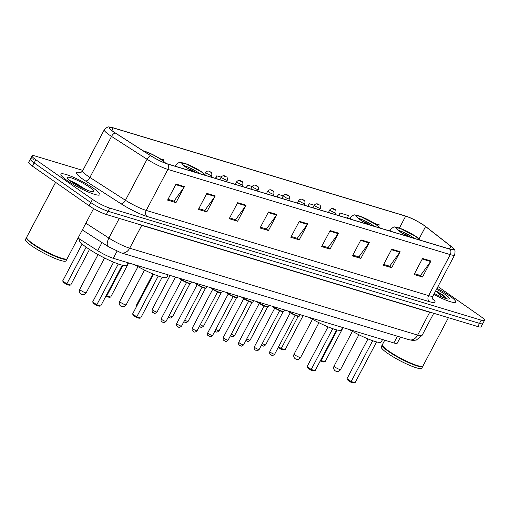 <?xml version="1.0" encoding="UTF-8"?>
<svg xmlns="http://www.w3.org/2000/svg" width="510" height="510" viewBox="0 0 510 510"><rect width="100%" height="100%" fill="white"/><g stroke="black" fill="none" stroke-linecap="round" stroke-linejoin="round"><path stroke-width="0.76" d="M400.42 337.116L397.226 343.185A13.751 2.148 -152.2 0 1 393.911 342.962L113.29 258.289A13.751 2.148 -152.2 0 1 97.697 250.678L78.049 238.055M33.692 159.286A13.751 2.148 27.8 0 0 30.383 159.063L28.694 162.269A13.751 2.148 27.8 0 0 32.449 166.145L89.097 205.766A13.751 2.148 27.8 0 0 106.354 214.493L477.806 326.566A13.751 2.148 27.8 0 0 481.121 326.789L482.811 323.589A13.751 2.148 27.8 0 1 479.496 323.365A13.751 2.148 27.8 0 0 482.811 323.589L484.5 320.382A13.751 2.148 27.8 0 0 480.739 316.506L437.95 286.582M82.862 170.41L35.381 156.085A13.751 2.148 27.8 0 0 32.073 155.862A13.751 2.148 27.8 0 0 35.828 159.738L92.476 199.359L90.786 202.566A13.751 2.148 27.8 0 0 108.043 211.287L479.496 323.365L108.043 211.287A13.751 2.148 27.8 0 1 90.786 202.566L34.138 162.945L90.786 202.566L89.097 205.766M30.383 159.063A13.751 2.148 27.8 0 0 34.138 162.945A13.751 2.148 27.8 0 1 30.383 159.063L32.073 155.862M66.957 180.393A22 3.442 27.8 0 0 87.363 191.632A22 3.442 27.8 0 0 99.864 194.712A22 3.442 27.8 0 0 93.846 188.509A22 3.442 27.8 0 0 73.44 177.27A22 3.442 27.8 0 0 60.939 174.19A22 3.442 27.8 0 0 66.957 180.393A22 3.442 27.8 0 0 87.363 191.632A22 3.442 27.8 0 0 99.864 194.712A22 3.442 27.8 0 0 93.846 188.509A22 3.442 27.8 0 0 73.44 177.27A22 3.442 27.8 0 0 60.939 174.19A22 3.442 27.8 0 0 66.957 180.393M433.806 294.436A22 3.442 27.8 0 0 455.628 302.054A22 3.442 27.8 0 0 449.616 295.851A22 3.442 27.8 0 0 437.013 288.354A22 3.442 27.8 0 1 449.616 295.851A22 3.442 27.8 0 1 455.628 302.054A22 3.442 27.8 0 1 433.806 294.436M113.571 131.778A14.669 2.295 -152.2 0 1 109.561 127.64A14.669 2.295 -152.2 0 1 113.093 127.876L405.667 216.151A14.669 2.295 -152.2 0 1 425.576 226.567L450.923 246.324A14.669 2.295 -152.2 0 1 453.428 249.352A14.669 2.295 -152.2 0 1 449.897 249.116L167.522 163.914A14.669 2.295 -152.2 0 1 150.896 155.799L115.349 132.963A14.669 2.295 -152.2 0 1 113.571 131.778M113.347 131.707A15.032 2.352 27.8 0 0 115.171 132.925L150.711 155.76A15.032 2.352 27.8 0 0 167.758 164.08L450.132 249.282A15.032 2.352 27.8 0 0 452.217 247.267A15.032 2.352 27.8 0 0 451.184 246.419L425.837 226.657A15.032 2.352 27.8 0 0 405.431 215.985L112.857 127.71A15.032 2.352 27.8 0 0 111.964 127.462A15.032 2.352 27.8 0 0 113.347 131.707M92.476 199.359A13.751 2.148 27.8 0 0 109.733 208.086L481.185 320.159A13.751 2.148 27.8 0 0 484.5 320.382M369.323 242.409L360.876 258.423L352.474 255.892L360.914 239.872L369.323 242.409A3.666 2.824 -73.2 0 1 368.991 242.938L360.627 240.414M400.133 251.704L391.693 267.724L383.284 265.187L391.731 249.167L400.133 251.704A3.666 2.824 -73.2 0 1 399.808 252.233L391.444 249.715M430.95 260.999L422.503 277.019L414.101 274.482L422.548 258.468L430.95 260.999A3.666 2.824 -73.2 0 1 430.618 261.534L422.261 259.01M276.879 214.512L268.432 230.533L260.03 227.995L268.477 211.981L276.879 214.512A3.666 2.824 -73.2 0 1 276.548 215.048L268.19 212.523M246.062 205.218L237.615 221.238L229.213 218.701L237.66 202.68L246.062 205.218A3.666 2.824 -73.2 0 1 245.737 205.747L237.373 203.222M215.252 195.916L206.805 211.937L198.396 209.406L206.843 193.386L215.252 195.916A3.666 2.824 -73.2 0 1 214.92 196.452L206.556 193.927M184.435 186.622L175.988 202.642L167.586 200.105L176.033 184.084L184.435 186.622A3.666 2.824 -73.2 0 1 184.104 187.151L175.746 184.633M338.506 233.108L330.059 249.129L321.657 246.591L330.104 230.571L338.506 233.108A3.666 2.824 -73.2 0 1 338.175 233.637L329.817 231.119M307.689 223.813L299.249 239.834L290.84 237.297L299.287 221.276L307.689 223.813A3.666 2.824 -73.2 0 1 307.364 224.343L299 221.818M314.268 205.243L309.226 203.719L307.881 206.263M347.476 218.21L348.445 215.551L340.042 213.014L338.697 215.564M378.694 226.395L379.261 224.846L374.582 223.437M221.155 177.142L216.782 175.829L215.437 178.373M163.174 160.822L163.557 159.764L160.172 158.744M283.235 195.878L278.409 194.418L277.07 196.968M252.195 186.513L247.599 185.124L246.253 187.674M299.249 239.834L296.973 238.24M291.255 236.519L297.253 238.329L307.364 224.343M330.059 249.129L327.79 247.541M322.065 245.814L328.07 247.624L338.175 233.637M175.988 202.642L173.719 201.055M167.994 199.327L173.999 201.138L184.104 187.151M206.805 211.937L204.529 210.349M198.811 208.622L204.81 210.432L214.92 196.452M237.615 221.238L235.346 219.651M229.627 217.923L235.626 219.733L245.737 205.747M268.432 230.533L266.163 228.945M260.438 227.218L266.443 229.028L276.548 215.048M422.503 277.019L420.234 275.432M414.509 273.704L420.514 275.515L430.618 261.534M391.693 267.724L389.417 266.137M383.698 264.409L389.697 266.22L399.808 252.233M360.876 258.423L358.606 256.836M352.882 255.108L358.887 256.919L368.991 242.938M247.599 185.124L246.63 187.782M216.782 175.829L215.813 178.487M278.409 194.418L277.44 197.083M309.226 203.719L308.257 206.378M340.042 213.014L339.073 215.679M55.603 182.338L26.66 237.239A22.918 3.583 27.8 0 0 26.654 237.877A22.918 3.583 27.8 0 0 32.927 243.703A22.918 3.583 27.8 0 0 66.689 258.984A22.918 3.583 27.8 0 0 67.205 258.615L93.585 208.596M26.654 237.877L26.749 238.176A22.689 3.551 27.8 0 0 32.965 243.946A22.689 3.551 27.8 0 0 66.383 259.074L66.689 258.984M26.596 237.462A22.918 3.583 27.8 0 0 26.45 237.641A22.918 3.583 27.8 0 0 32.716 244.099A22.918 3.583 27.8 0 0 53.977 255.803A22.918 3.583 27.8 0 0 66.995 259.016A22.918 3.583 27.8 0 0 67.065 258.793M26.45 237.641L25.5 239.439A22.918 3.583 27.8 0 0 31.767 245.903A22.918 3.583 27.8 0 0 53.027 257.607A22.918 3.583 27.8 0 0 66.045 260.82L66.995 259.016M71.266 181.694A14.943 2.34 27.8 0 0 93.285 191.664A14.943 2.34 27.8 0 0 89.537 187.208A14.943 2.34 27.8 0 0 74.702 179.163A14.943 2.34 27.8 0 0 67.173 177.894A14.943 2.34 27.8 0 0 71.266 181.694M87.146 190.166L69.551 180.349M71.164 181.624L75.537 183.715L83.812 188.738M69.526 180.406L75.805 183.217L86.126 189.752M164.462 162.824A12.374 1.938 27.8 0 0 161.052 159.579A12.374 1.938 27.8 0 0 143.967 151.349M79.949 239.279L79.515 240.108A26.813 4.195 27.8 0 0 86.847 247.669A26.813 4.195 27.8 0 0 111.715 261.362A26.813 4.195 27.8 0 0 126.952 265.117L128.182 262.784M86.145 247.172L66.81 283.834L62.685 280.94L82.142 244.029M70.737 285.013L69.162 285.237L66.364 284.389L66.81 283.834L70.737 285.013L89.486 249.447M66.364 284.389L63.412 282.323L62.685 280.94M118.314 263.97L96.792 304.795L92.661 301.907L113.609 262.166M100.712 305.981L99.138 306.198L96.339 305.356L96.792 304.795L100.712 305.981L122.228 265.162M96.339 305.356L93.387 303.291L92.661 301.907M384.744 340.195L382.43 344.581A22.918 3.583 27.8 0 0 382.417 345.219A22.918 3.583 27.8 0 0 388.697 351.046A22.918 3.583 27.8 0 0 422.452 366.327A22.918 3.583 27.8 0 0 422.975 365.957L448.417 317.698M382.417 345.219L382.519 345.519A22.689 3.551 27.8 0 0 388.728 351.288A22.689 3.551 27.8 0 0 422.152 366.416L422.452 366.327M382.36 344.805A22.918 3.583 27.8 0 0 382.219 344.983A22.918 3.583 27.8 0 0 388.486 351.447A22.918 3.583 27.8 0 0 409.74 363.152A22.918 3.583 27.8 0 0 422.764 366.358A22.918 3.583 27.8 0 0 422.828 366.135M382.219 344.983L381.27 346.781A22.918 3.583 27.8 0 0 387.536 353.245A22.918 3.583 27.8 0 0 408.79 364.95A22.918 3.583 27.8 0 0 421.815 368.163L422.764 366.358M446.562 298.242L443.764 295.539L435.929 290.878L442.603 297.381M434.322 293.46A14.943 2.34 27.8 0 0 449.049 299.007A14.943 2.34 27.8 0 0 445.3 294.55A14.943 2.34 27.8 0 0 436.496 289.329M435.929 290.878L443.451 296.131L445.989 298.579M444.255 295.883L446.632 298.356M204.408 175.045A12.374 1.938 27.8 0 0 200.997 171.634A12.374 1.938 27.8 0 0 189.516 165.316A12.374 1.938 27.8 0 0 182.484 163.583A12.374 1.938 27.8 0 0 185.869 167.07A12.374 1.938 27.8 0 0 194.438 172.036M200.092 173.744A12.374 1.938 27.8 0 0 199.939 173.636A12.374 1.938 27.8 0 0 184.021 165.667M134.704 264.747A26.813 4.195 27.8 0 0 166.898 277.172L168.134 274.839M106.227 295.513L106.762 295.883L122.878 265.315M110.683 297.069L109.108 297.285L106.309 296.444L106.762 295.883L110.683 297.069L128.679 262.93M106.309 296.444L105.895 296.151M158.259 276.025L136.737 316.85L132.606 313.962L153.561 274.221M140.658 318.036L139.083 318.253L136.285 317.405L136.737 316.85L140.658 318.036L162.18 277.217M136.285 317.405L133.333 315.346L132.606 313.962M195.891 172.476A5.502 0.861 27.8 0 0 195.738 172.367A5.502 0.861 27.8 0 0 188.509 168.784M378.873 227.683A12.374 1.938 27.8 0 0 375.462 224.272A12.374 1.938 27.8 0 0 363.981 217.955A12.374 1.938 27.8 0 0 356.949 216.221A12.374 1.938 27.8 0 0 360.334 219.708A12.374 1.938 27.8 0 0 368.902 224.674M374.557 226.383A12.374 1.938 27.8 0 0 374.41 226.274A12.374 1.938 27.8 0 0 358.492 218.312M309.168 317.392A26.813 4.195 27.8 0 0 341.368 329.811L342.599 327.477M278.613 346.698L281.227 348.528L298.171 316.385M285.147 349.707L283.573 349.93L280.774 349.082L281.227 348.528L285.147 349.707L303.144 315.575M280.774 349.082L278.281 347.335M332.724 328.663L311.202 369.489L307.071 366.601L328.026 326.859M315.123 370.674L313.548 370.891L310.749 370.05L311.202 369.489L315.123 370.674L336.645 329.855M310.749 370.05L307.798 367.984L307.071 366.601M370.356 225.114A5.502 0.861 27.8 0 0 370.203 225.012A5.502 0.861 27.8 0 0 362.98 221.429M418.825 239.738A12.374 1.938 27.8 0 0 415.408 236.328A12.374 1.938 27.8 0 0 403.933 230.01A12.374 1.938 27.8 0 0 396.901 228.276A12.374 1.938 27.8 0 0 400.28 231.763A12.374 1.938 27.8 0 0 408.848 236.729M414.509 238.438A12.374 1.938 27.8 0 0 414.356 238.329A12.374 1.938 27.8 0 0 398.438 230.361M349.114 329.441A26.813 4.195 27.8 0 0 381.314 341.866L382.545 339.532M320.643 360.207L321.172 360.576L337.288 330.008M325.093 361.762L323.519 361.979L320.72 361.137L321.172 360.576L325.093 361.762L343.09 327.624M320.72 361.137L320.305 360.844M372.67 340.718L351.148 381.544L347.017 378.656L367.971 338.914M355.068 382.723L353.5 382.946L350.695 382.098L351.148 381.544L355.068 382.723L376.59 341.91M350.695 382.098L347.743 380.039L347.017 378.656M410.301 237.169A5.502 0.861 27.8 0 0 410.155 237.061A5.502 0.861 27.8 0 0 402.925 233.478M101.974 242.562L97.697 250.678M116.981 251.283L113.29 258.289M397.462 336.224L393.911 342.962M106.354 214.493L109.733 208.086M32.449 166.145L35.828 159.738M477.806 326.566L481.185 320.159M85.858 223.246L108.898 238.049L119.263 218.388M121.138 252.852A9.167 7.057 -73.2 0 0 129.687 248.198L417.671 335.089A18.334 2.869 27.8 0 0 422.089 335.389L416.3 340.074L412.832 340.45L409.122 339.743L121.138 252.852L108.439 246.712A9.167 4.361 -57.3 0 1 108.898 238.049A18.334 2.869 27.8 0 0 129.687 248.198L141.723 225.375A18.334 2.869 -152.2 0 1 137.891 224.005M409.122 339.743A9.167 7.057 -73.2 0 0 417.671 335.089L429.707 312.267L141.723 225.375A2.295 1.766 106.8 0 1 141.825 225.197M432.486 312.898A18.334 2.869 -152.2 0 1 429.707 312.267A2.295 1.766 106.8 0 1 429.809 312.088M113.093 127.876L111.754 130.42M450.132 249.282A4.584 3.525 106.8 0 1 450.228 254.611L167.854 169.409A18.334 2.869 -152.2 0 1 147.071 159.26L111.524 136.425A18.334 2.869 -152.2 0 1 109.306 134.946A18.334 2.869 -152.2 0 1 104.289 129.776L82.671 170.78A18.334 2.869 27.8 0 0 87.682 175.95A18.334 2.869 27.8 0 0 89.9 177.435L125.447 200.271A18.334 2.869 27.8 0 0 146.236 210.42L428.61 295.621A18.334 2.869 27.8 0 0 433.028 295.915C432.531 298.14 432.499 299.268 432.939 299.3M115.171 132.925A4.584 2.18 -57.3 0 0 111.524 136.425L89.9 177.435A4.584 2.18 122.7 0 1 85.546 180.967A22.918 3.583 -152.2 0 1 80.593 172.622M432.684 298.669A22.918 3.583 -152.2 0 1 429.445 301.69L147.071 216.489A4.584 3.525 -73.2 0 1 146.236 210.42L167.854 169.409A4.584 3.525 -73.2 0 0 167.758 164.08M452.217 247.267C453.932 250.091 455.825 248.185 454.646 254.904A18.334 2.869 -152.2 0 1 450.228 254.611L428.61 295.621A4.584 3.525 -73.2 0 0 429.445 301.69M147.071 216.489A22.918 3.583 -152.2 0 1 121.093 203.802A4.584 2.18 122.7 0 0 125.447 200.271L147.071 159.26A4.584 2.18 -57.3 0 1 150.711 155.76M121.093 203.802L85.546 180.967M450.923 246.324L449.514 249.001M425.576 226.567L419.099 238.846M405.667 216.151L399.406 228.021M165.055 163.06A13.062 2.046 27.8 0 0 161.472 159.707A13.062 2.046 27.8 0 0 143.457 151.017M86.209 292.765A3.666 0.574 -152.2 0 1 85.323 292.708A3.666 0.574 -152.2 0 1 80.72 290.381A3.666 0.574 -152.2 0 1 79.719 289.349A3.666 3.666 0 0 0 81.906 294.57A3.666 3.666 0 0 0 86.209 292.765L104.537 257.996M205.026 175.23A13.062 2.046 27.8 0 0 201.418 171.762A13.062 2.046 27.8 0 0 185.028 163.474A13.062 2.046 27.8 0 0 185.449 166.942A13.062 2.046 27.8 0 0 193.819 171.851M176.301 166.566A17.646 2.76 -152.2 0 1 175.714 165.125C178.443 162.671 179.979 161.766 180.323 162.422L185.105 163.366L201.934 172.01L206.034 175.536M126.155 304.821A3.666 0.574 -152.2 0 1 125.269 304.763A3.666 0.574 -152.2 0 1 120.672 302.436A3.666 0.574 -152.2 0 1 119.665 301.404A3.666 3.666 0 0 0 121.852 306.625A3.666 3.666 0 0 0 126.155 304.821L144.489 270.051M379.491 227.874A13.062 2.046 27.8 0 0 375.883 224.4A13.062 2.046 27.8 0 0 359.493 216.112A13.062 2.046 27.8 0 0 359.913 219.58A13.062 2.046 27.8 0 0 368.284 224.489M350.765 219.204A17.646 2.76 -152.2 0 1 350.179 217.764C352.907 215.309 354.444 214.404 354.788 215.061L359.569 216.004L376.399 224.649L380.498 228.174M300.619 357.459A3.666 0.574 -152.2 0 1 299.733 357.402A3.666 0.574 -152.2 0 1 295.137 355.075A3.666 0.574 -152.2 0 1 294.13 354.042A3.666 3.666 0 0 0 296.316 359.263A3.666 3.666 0 0 0 300.619 357.459L318.954 322.69M419.437 239.923A13.062 2.046 27.8 0 0 415.828 236.455A13.062 2.046 27.8 0 0 399.438 228.161A13.062 2.046 27.8 0 0 399.865 231.636A13.062 2.046 27.8 0 0 408.229 236.544M390.711 231.259A17.646 2.76 -152.2 0 1 390.125 229.819C392.853 227.364 394.389 226.459 394.734 227.116L399.515 228.059L416.345 236.704L420.444 240.229M340.565 369.514A3.666 0.574 -152.2 0 1 339.685 369.457A3.666 0.574 -152.2 0 1 335.083 367.13A3.666 0.574 -152.2 0 1 334.082 366.097A3.666 3.666 0 0 0 336.262 371.318A3.666 3.666 0 0 0 340.565 369.514L358.9 334.745M211 177.034L211.803 175.51A3.436 0.535 -152.2 0 1 209.852 175.026A3.436 0.535 -152.2 0 1 206.658 173.273A3.436 0.535 -152.2 0 1 205.721 172.303L204.727 174.19M209.119 171.691L210.515 172.112L209.119 171.691M136.501 306.574L136.648 304.782A2.748 0.427 27.8 0 0 137.139 305.362M152.923 310.239A2.748 0.427 27.8 0 0 155.473 311.642A2.748 0.427 27.8 0 0 157.035 312.031C153.937 314.657 154.275 312.611 153.006 312.541C152.235 312.407 151.954 311.387 152.171 309.462A2.748 0.427 27.8 0 0 152.923 310.239M226.516 181.719L227.32 180.189A3.436 0.535 -152.2 0 1 225.369 179.711A3.436 0.535 -152.2 0 1 222.181 177.952A3.436 0.535 -152.2 0 1 221.238 176.983L219.81 179.692M224.636 176.377L226.038 176.798L224.636 176.377M169.199 315.403A2.748 0.427 27.8 0 0 172.552 316.71C169.454 319.337 169.792 317.29 168.529 317.22L168.326 317.067M242.04 186.399L242.843 184.875A3.436 0.535 -152.2 0 1 240.886 184.391A3.436 0.535 -152.2 0 1 237.698 182.637A3.436 0.535 -152.2 0 1 236.761 181.668L235.333 184.378M240.153 181.056L241.555 181.477L240.153 181.056M184.716 320.089A2.748 0.427 27.8 0 0 188.075 321.396C184.977 324.022 185.315 321.976 184.046 321.906L183.842 321.746M257.556 191.084L258.36 189.554A3.436 0.535 -152.2 0 1 256.409 189.076A3.436 0.535 -152.2 0 1 253.221 187.317A3.436 0.535 -152.2 0 1 252.278 186.348L250.85 189.057M255.676 185.742L257.078 186.163L255.676 185.742M200.239 324.768A2.748 0.427 27.8 0 0 203.592 326.075C200.494 328.701 200.832 326.655 199.569 326.585L199.359 326.432M273.073 195.763L273.883 194.24A3.436 0.535 -152.2 0 1 271.926 193.755A3.436 0.535 -152.2 0 1 268.738 192.002A3.436 0.535 -152.2 0 1 267.801 191.033L266.373 193.743M271.192 190.421L272.595 190.842L271.192 190.421M215.755 329.454A2.748 0.427 27.8 0 0 219.115 330.76C216.01 333.387 216.348 331.341 215.086 331.27L214.882 331.111M288.596 200.449L289.399 198.919A3.436 0.535 -152.2 0 1 287.449 198.441A3.436 0.535 -152.2 0 1 284.255 196.681A3.436 0.535 -152.2 0 1 283.318 195.712L281.89 198.422M286.716 195.107L288.112 195.528L286.716 195.107M231.279 334.133A2.748 0.427 27.8 0 0 234.632 335.44C231.534 338.066 231.871 336.02 230.603 335.95L230.399 335.797M304.113 205.128L304.916 203.605A3.436 0.535 -152.2 0 1 302.965 203.12A3.436 0.535 -152.2 0 1 299.778 201.367A3.436 0.535 -152.2 0 1 298.834 200.398L297.406 203.107M302.232 199.786L303.635 200.207L302.232 199.786M246.795 338.818A2.748 0.427 27.8 0 0 250.149 340.125C247.05 342.752 247.388 340.706 246.126 340.635L245.922 340.476M319.636 209.814L320.439 208.284A3.436 0.535 -152.2 0 1 318.482 207.806A3.436 0.535 -152.2 0 1 315.295 206.046A3.436 0.535 -152.2 0 1 314.358 205.077L312.93 207.787M317.749 204.472L319.152 204.892L317.749 204.472M262.312 343.498A2.748 0.427 27.8 0 0 265.672 344.805C262.573 347.431 262.911 345.391 261.643 345.315L261.439 345.162M335.153 214.493L335.956 212.97A3.436 0.535 -152.2 0 1 334.005 212.485A3.436 0.535 -152.2 0 1 330.818 210.732A3.436 0.535 -152.2 0 1 329.874 209.763L328.446 212.472M333.272 209.151L334.675 209.572L333.272 209.151M179.953 278.403A6.879 1.077 27.8 0 0 180.514 278.811A6.879 1.077 27.8 0 0 186.889 282.323A6.879 1.077 27.8 0 0 190.797 283.286L191.53 281.896M166.037 321.408C162.932 324.035 163.27 321.988 162.008 321.918C161.695 320.917 160.771 322.639 161.166 318.839A2.748 0.427 27.8 0 0 161.919 319.617A2.748 0.427 27.8 0 0 164.469 321.019A2.748 0.427 27.8 0 0 166.037 321.408L186.513 282.572M190.198 283.413A6.42 1.001 -152.2 0 1 186.698 282.642A6.42 1.001 -152.2 0 1 180.585 279.295M195.477 283.088A6.879 1.077 27.8 0 0 196.031 283.49A6.879 1.077 27.8 0 0 202.413 287.002A6.879 1.077 27.8 0 0 206.314 287.965L207.047 286.582M181.554 326.088C178.455 328.714 178.793 326.674 177.525 326.604C177.212 325.603 176.288 327.318 176.69 323.525A2.748 0.427 27.8 0 0 177.442 324.303A2.748 0.427 27.8 0 0 179.992 325.705A2.748 0.427 27.8 0 0 181.554 326.088L202.03 287.251M205.721 288.093A6.42 1.001 -152.2 0 1 202.215 287.328A6.42 1.001 -152.2 0 1 196.101 283.974M210.993 287.767A6.879 1.077 27.8 0 0 211.554 288.175A6.879 1.077 27.8 0 0 217.929 291.688A6.879 1.077 27.8 0 0 221.837 292.651L222.57 291.261M197.07 330.773C193.972 333.4 194.31 331.353 193.048 331.283C192.729 330.282 191.811 332.004 192.206 328.211A2.748 0.427 27.8 0 0 192.958 328.982A2.748 0.427 27.8 0 0 195.508 330.391A2.748 0.427 27.8 0 0 197.07 330.773L217.547 291.937M221.238 292.778A6.42 1.001 -152.2 0 1 217.738 292.007A6.42 1.001 -152.2 0 1 211.624 288.66M226.516 292.453A6.879 1.077 27.8 0 0 227.071 292.855A6.879 1.077 27.8 0 0 233.446 296.367A6.879 1.077 27.8 0 0 237.354 297.33L238.087 295.947M212.594 335.452C209.495 338.079 209.833 336.039 208.565 335.969C208.252 334.968 207.328 336.683 207.723 332.89A2.748 0.427 27.8 0 0 208.475 333.667A2.748 0.427 27.8 0 0 211.032 335.07A2.748 0.427 27.8 0 0 212.594 335.452L233.07 296.616M236.755 297.457A6.42 1.001 -152.2 0 1 233.255 296.692A6.42 1.001 -152.2 0 1 227.141 293.339M242.033 297.132A6.879 1.077 27.8 0 0 242.588 297.54A6.879 1.077 27.8 0 0 248.969 301.053A6.879 1.077 27.8 0 0 252.877 302.016L253.604 300.626M228.11 340.138C225.012 342.765 225.35 340.718 224.088 340.648C223.769 339.647 222.844 341.368 223.246 337.575A2.748 0.427 27.8 0 0 223.998 338.347A2.748 0.427 27.8 0 0 226.548 339.756A2.748 0.427 27.8 0 0 228.11 340.138L248.587 301.302M252.278 302.143A6.42 1.001 -152.2 0 1 248.778 301.372A6.42 1.001 -152.2 0 1 242.658 298.025M257.55 301.818A6.879 1.077 27.8 0 0 258.111 302.22A6.879 1.077 27.8 0 0 264.486 305.732A6.879 1.077 27.8 0 0 268.394 306.695L269.127 305.311M243.633 344.817C240.529 347.444 240.867 345.404 239.604 345.334C239.292 344.333 238.368 346.048 238.763 342.255A2.748 0.427 27.8 0 0 239.515 343.032A2.748 0.427 27.8 0 0 242.065 344.435A2.748 0.427 27.8 0 0 243.633 344.817L264.11 305.981M267.795 306.822A6.42 1.001 -152.2 0 1 264.295 306.057A6.42 1.001 -152.2 0 1 258.181 302.704M273.073 306.497A6.879 1.077 27.8 0 0 273.628 306.905A6.879 1.077 27.8 0 0 280.009 310.418A6.879 1.077 27.8 0 0 283.911 311.38L284.644 309.991M259.15 349.503C256.052 352.13 256.39 350.083 255.121 350.013C254.809 349.012 253.884 350.733 254.286 346.94A2.748 0.427 27.8 0 0 255.038 347.712A2.748 0.427 27.8 0 0 257.588 349.12A2.748 0.427 27.8 0 0 259.15 349.503L279.627 310.666M283.318 311.508A6.42 1.001 -152.2 0 1 279.811 310.737A6.42 1.001 -152.2 0 1 273.698 307.39M288.59 311.183A6.879 1.077 27.8 0 0 289.151 311.584A6.879 1.077 27.8 0 0 295.526 315.097A6.879 1.077 27.8 0 0 299.434 316.06L300.167 314.676M274.667 354.189C271.569 356.809 271.906 354.769 270.644 354.699C270.325 353.698 269.407 355.413 269.803 351.619A2.748 0.427 27.8 0 0 270.555 352.397A2.748 0.427 27.8 0 0 273.105 353.8A2.748 0.427 27.8 0 0 274.667 354.189L295.143 315.346M298.834 316.187A6.42 1.001 -152.2 0 1 295.335 315.422A6.42 1.001 -152.2 0 1 289.215 312.075M422.089 335.389L433.749 313.274M108.439 246.712L82.327 229.94M111.964 127.462C108.713 127.647 109.146 125.001 104.289 129.776M454.646 254.904L433.028 295.915M79.923 172.769C80.21 173.1 81.122 172.444 82.671 170.78M166.037 163.423L161.989 159.955L154.485 155.454L149.647 153.089L142.902 150.667M98.054 254.579L79.719 289.349M175.14 166.215L175.714 165.125M138 266.628L119.665 301.404M349.605 218.854L350.179 217.764M312.464 319.273L294.13 354.042M389.551 230.909L390.125 229.819M352.41 331.322L334.082 366.097M211.803 175.51C211.924 173.107 211.58 172.017 210.777 172.24C208.947 170.62 207.264 170.646 205.721 172.303M136.648 304.782L152.904 273.947M157.035 312.031L175.478 277.051M227.32 180.189C227.447 177.786 227.103 176.696 226.293 176.919C224.464 175.306 222.781 175.325 221.238 176.983M152.171 309.462L170.11 275.432M172.552 316.71L189.981 283.656M242.843 184.875C242.964 182.472 242.62 181.381 241.816 181.605C239.987 179.992 238.304 180.011 236.761 181.668M188.075 321.396L205.498 288.341M258.36 189.554C258.481 187.151 258.143 186.061 257.333 186.284C255.504 184.671 253.821 184.69 252.278 186.348M203.592 326.075L221.021 293.02M273.883 194.24C274.004 191.837 273.66 190.746 272.85 190.969C271.027 189.357 269.337 189.376 267.801 191.033M219.115 330.76L236.538 297.706M289.399 198.919C289.521 196.516 289.176 195.426 288.373 195.649C286.543 194.036 284.86 194.055 283.318 195.712M234.632 335.44L252.061 302.385M304.916 203.605C305.037 201.201 304.699 200.111 303.89 200.334C302.06 198.721 300.377 198.741 298.834 200.398M250.149 340.125L267.578 307.071M320.439 208.284C320.56 205.887 320.216 204.797 319.413 205.014C317.583 203.401 315.894 203.42 314.358 205.077M265.672 344.805L283.095 311.75M335.956 212.97C336.077 210.566 335.739 209.476 334.93 209.699C333.1 208.086 331.417 208.105 329.874 209.763M179.144 278.16L180.534 279.27C184.99 282.005 188.107 283.471 189.873 283.649L190.797 283.286M161.166 318.839L181.643 280.003M194.661 282.84L196.05 283.955C200.513 286.69 203.624 288.15 205.39 288.335L206.314 287.965M176.69 323.525L197.166 284.688M210.184 287.525L211.567 288.634C216.03 291.369 219.147 292.836 220.913 293.014L221.837 292.651M192.206 328.211L212.683 289.368M225.701 292.204L227.09 293.32C231.546 296.055 234.664 297.515 236.43 297.7L237.354 297.33M207.723 332.89L228.206 294.053M241.217 296.89L242.607 297.999C247.069 300.734 250.18 302.2 251.953 302.379L252.877 302.016M223.246 337.575L243.723 298.733M256.74 301.569L258.13 302.685C262.586 305.42 265.704 306.88 267.469 307.065L268.394 306.695M238.763 342.255L259.239 303.418M272.257 306.255L273.647 307.364C278.109 310.105 281.22 311.565 282.986 311.75L283.911 311.38M254.286 346.94L274.762 308.097M287.78 310.934L289.164 312.05C293.626 314.785 296.743 316.245 298.509 316.429L299.434 316.06M269.803 351.619L290.279 312.783"/></g></svg>

